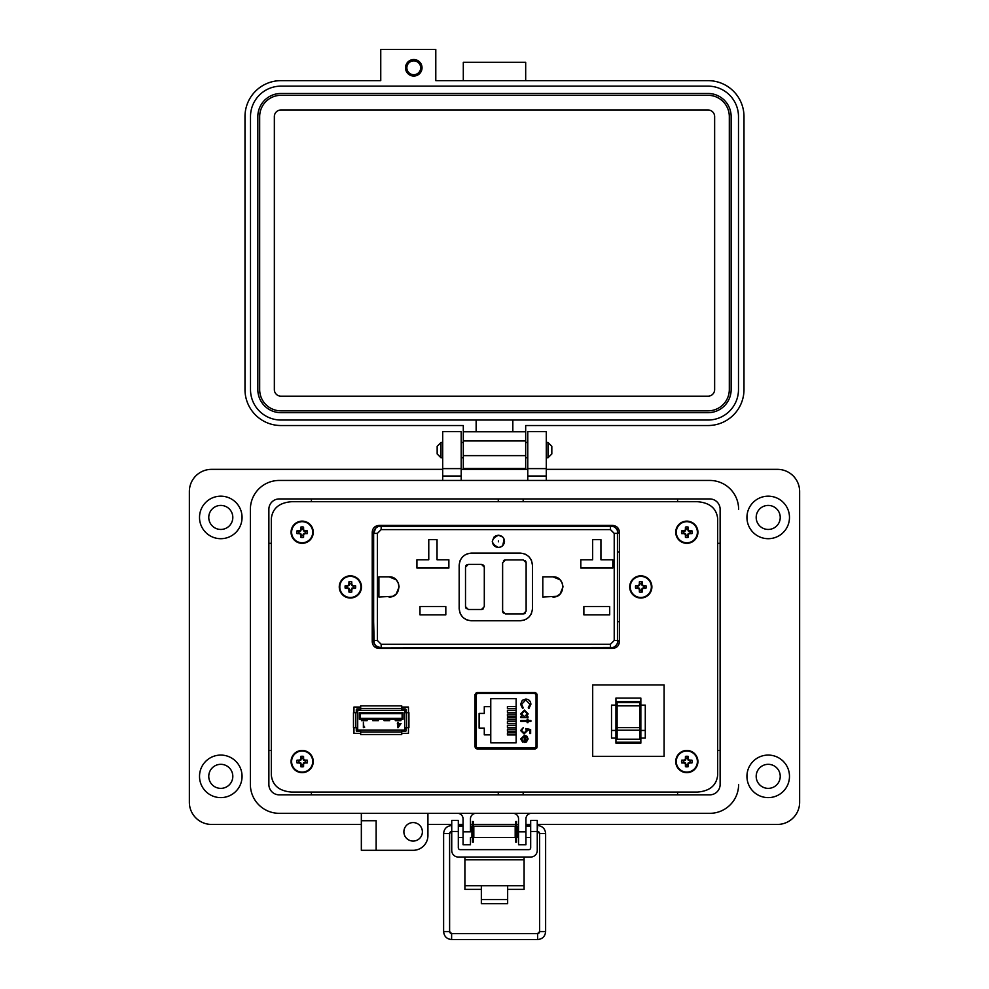 <?xml version="1.0" encoding="UTF-8"?>
<svg xmlns="http://www.w3.org/2000/svg" width="989" height="989" viewBox="0 0 989 989"><rect width="100%" height="100%" fill="white"/><g stroke="black" fill="none" stroke-linecap="round" stroke-linejoin="round"><path stroke-width="1.48" d="M536.668 693.264L475.486 693.264M475.486 748.253L536.668 748.253M619.386 532.02C618.978 527.978 616.629 525.765 612.339 525.382L379.282 525.382C375.004 525.765 372.655 527.978 372.235 532.02L372.235 641.836C372.655 645.879 375.004 648.092 379.282 648.475L612.339 648.475C616.629 648.092 618.978 645.879 619.386 641.836L619.386 532.02C618.978 527.978 616.629 525.765 612.339 525.382L379.282 525.382C375.004 525.765 372.655 527.978 372.235 532.02M717.68 775.141L717.68 518.644C716.506 508.334 709.756 502.684 697.43 501.707L291.57 501.707C279.244 502.684 272.494 508.334 271.32 518.644L271.32 775.141C272.494 785.439 279.244 791.089 291.57 792.078L697.43 792.078C709.756 791.089 716.506 785.439 717.68 775.141L717.68 518.644M353.951 707.036L353.951 712.673L353.951 707.036L360.664 707.036L353.951 707.036M353.951 733.344L353.951 727.706L353.951 733.344L360.664 733.344M408.457 707.036L401.732 707.036L408.457 707.036L408.457 712.673L408.457 707.036M408.457 733.344L408.457 727.706L408.457 733.344L401.732 733.344M476.896 693.264L476.896 693.895M476.896 747.61L476.896 748.253M401.732 710.325L404.699 710.325L404.699 730.055L360.664 730.055L360.664 734.518L401.732 734.518L401.732 730.055L357.709 730.055L357.709 710.325L401.732 710.325L401.732 705.862L360.664 705.862L360.664 710.325M401.732 731.464L405.169 731.464A0.94 0.94 0 0 0 406.108 730.525L406.108 727.706M356.3 727.706L356.3 730.525A0.94 0.94 0 0 0 357.239 731.464L360.664 731.464M360.664 708.915L357.239 708.915A0.94 0.94 0 0 0 356.3 709.855L356.3 712.673M406.108 712.673L406.108 709.855A0.94 0.94 0 0 0 405.169 708.915L401.732 708.915M404.699 727.706L408.927 727.706L408.927 712.673L404.699 712.673M357.709 712.673L353.481 712.673L353.481 727.706L357.709 727.706M359.353 712.673L359.353 719.25L403.055 719.25L403.055 712.673L359.353 712.673L360.293 713.613L360.293 718.311L359.353 719.25M398.48 723.503L401.052 723.503L397.986 727.817L397.368 723.503L397.986 722.242L398.48 723.503M363.878 727.113L364.706 727.113L363.383 727.669L363.383 722.242L363.878 727.113M360.293 713.613L402.115 713.613L403.055 712.673M402.115 713.613L402.115 718.311L403.055 719.25M398.48 726.408L400.1 724.059L398.48 724.059L398.48 726.408M384.016 719.25L384.016 720.66L389.654 720.66L389.654 719.25M395.291 719.25L395.291 720.66L400.941 720.66L400.941 719.25M402.115 718.311L360.293 718.311M361.467 719.25L361.467 720.66L367.104 720.66L367.104 719.25M372.742 719.25L372.742 720.66L378.379 720.66L378.379 719.25M537.089 694.439L535.21 692.56L476.945 692.56L475.066 694.439L475.066 747.066L476.945 748.945L535.21 748.945L537.089 747.066L537.089 694.439M697.43 501.707L291.57 501.707M271.32 518.644L271.32 775.141M291.57 792.078L697.43 792.078M536.038 746.102L536.038 695.415A1.854 1.854 0 0 0 534.196 693.561L477.959 693.561A1.854 1.854 0 0 0 476.105 695.415L476.105 746.102A1.854 1.854 0 0 0 477.959 747.944L534.196 747.944A1.854 1.854 0 0 0 536.038 746.102L536.038 739.438L537.089 739.438M526.729 741.812L524.244 742.591L524.244 736.187L521.611 738.808L523.119 741.441L522.711 742.22L520.733 738.907L524.417 735.309L526.803 736.137L528.138 738.931L526.284 742.109M527.137 720.511L527.137 719.25L528.015 719.25L528.015 720.511L530.895 720.511L530.895 721.389L528.015 721.389L528.015 722.638L527.137 722.638L527.137 721.389L520.857 721.389L520.857 720.511L527.137 720.511M520.61 704.329L522.316 700.286L525.814 699.05C528.979 699.359 530.685 701.114 530.895 704.316L528.855 708.581L528.262 707.815L529.894 704.255L525.74 699.928L521.611 704.316L523.243 707.815L522.662 708.581L520.61 704.329M490.767 742.838L490.767 734.852L484.289 734.852L484.289 728.089L479.121 728.089L479.121 713.428L484.289 713.428L484.289 706.665L490.767 706.665L490.767 698.679L516.147 698.679L516.147 742.838L490.767 742.838M524.454 710.09L528.138 713.848L526.692 716.741L528.015 716.741L528.015 717.618L520.857 717.618L520.857 716.741L522.093 716.741L520.733 713.823L524.454 710.09L520.733 713.823M524.096 733.059L526.259 730.698L525.752 728.534L530.648 729.536L530.648 733.554L529.647 733.554L529.647 730.228L527.063 729.697L527.261 730.859L524.059 733.937L520.61 730.525L523.366 727.533L521.611 730.574L524.096 733.059L521.611 730.574M536.038 695.415L536.038 702.079L537.089 702.079M524.244 736.187L521.611 738.808M523.243 707.815L521.611 704.316M525.74 699.928L524.417 700.125M528.262 707.815L529.894 704.255M525.814 699.05C528.979 699.359 530.685 701.114 530.895 704.316M526.692 716.741L528.138 713.848M525.752 728.534L526.259 730.698M524.059 733.937L520.61 730.525M534.196 693.561L520.869 693.264M491.273 693.264L477.959 693.561M527.261 738.981L526.593 737.139L527.261 738.981L525.122 741.713L527.261 738.981M490.767 706.665L490.767 734.852M516.147 734.951L507.419 734.951L507.419 732.874L516.147 732.874M516.147 727.434L507.419 727.434L507.419 725.357L516.147 725.357M516.147 708.631L507.419 708.631L507.419 706.566L516.147 706.566M516.147 716.147L507.419 716.147L507.419 714.083L516.147 714.083M516.147 719.905L507.419 719.905L507.419 717.841L516.147 717.841M516.147 712.389L507.419 712.389L507.419 710.325L516.147 710.325M516.147 723.664L507.419 723.664L507.419 721.599L516.147 721.599M516.147 731.192L507.419 731.192L507.419 729.116L516.147 729.116M476.105 705.961L475.066 705.961M475.066 732.837L476.105 732.861M476.105 708.656L475.066 708.68M476.105 735.556L475.066 735.556M524.417 716.741L521.611 713.848L524.442 710.967L527.261 713.86L524.417 716.741L521.611 713.848M525.122 741.713L525.122 736.286L526.593 737.139M494.006 537.114L492.287 541.354C492.683 545.038 494.71 547.065 498.394 547.461C490.519 543.394 490.519 539.314 498.394 535.247L496.144 535.667M496.033 535.717L494.08 537.027M502.659 536.978L498.394 535.247C502.091 535.63 504.118 537.657 504.501 541.354C504.13 545.038 502.091 547.078 498.394 547.461L500.657 547.028M502.721 537.027L504.031 538.993M504.069 539.092L502.771 545.619M502.721 545.668L500.755 546.991M617.977 551.924L619.386 551.924M374.176 643.258L373.644 621.933L372.235 621.933M379.801 648.475L376.685 648.005M376.685 525.851L379.801 525.382M617.952 529.634L617.952 528.361M419.979 614.837L419.979 606.566L445.816 606.566L445.816 614.837L419.979 614.837M392.757 596.305L378.911 597.035L378.911 576.822L389.011 576.822L396.094 579.727M396.156 579.789L398.332 583.053M398.394 583.176L399.111 586.836M399.111 586.934L396.206 594.018M396.156 594.068L392.88 596.256M389.011 576.822C402.041 576.253 402.041 597.603 389.011 597.035M416.925 568.045L416.925 559.774L428.769 559.774L428.769 539.66L437.039 539.66L437.039 559.774L448.87 559.774L448.87 568.045L416.925 568.045M556.646 596.305L542.8 597.035L542.8 576.822L552.9 576.822L559.984 579.727M560.046 579.789L562.234 583.053M562.284 583.176L563.001 586.836M563.001 586.934L560.095 594.018M560.046 594.068L556.782 596.256M552.9 576.822C565.931 576.253 565.931 597.603 552.9 597.035M583.869 614.837L583.869 606.566L609.706 606.566L609.706 614.837L583.869 614.837M580.815 568.045L580.815 559.774L592.658 559.774L592.658 539.66L600.929 539.66L600.929 559.774L612.772 559.774L612.772 568.045L580.815 568.045M617.977 621.698L619.386 621.698M617.445 530.599L617.457 643.233M617.445 643.258L615.85 645.73M615.776 645.805L613.353 647.436M613.229 647.486L381.161 648.005L375.931 645.879M375.845 645.805L374.225 643.382M372.235 552.159L373.644 552.159L373.644 533.368L375.771 528.126M375.845 528.052L378.268 526.42M378.404 526.371L613.205 526.371M613.229 526.371L615.702 527.978M615.776 528.052L617.396 530.475M532.465 608.544C531.699 615.924 527.632 619.992 520.251 620.758L471.382 620.758C464.002 619.992 459.922 615.924 459.168 608.544L459.168 565.312C459.922 557.932 464.002 553.865 471.382 553.098L520.251 553.098C527.632 553.865 531.699 557.932 532.465 565.312L532.465 608.544M373.644 621.933L373.644 552.159M381.161 644.247L381.161 648.005A7.516 7.516 0 0 1 373.644 640.489L373.644 533.368A7.516 7.516 0 0 1 381.161 525.851L381.161 529.61L610.46 529.61L614.218 533.368L614.218 640.489L610.46 644.247L381.161 644.247L377.402 640.489L377.402 533.368L381.161 529.61M520.251 620.758L524.739 619.905M526.061 619.287L528.88 617.185M530.994 614.367L531.6 613.044M532.465 565.312L531.6 560.812M530.994 559.49L528.88 556.671M526.061 554.569L524.739 553.951M471.382 553.098L466.882 553.951M465.559 554.569L462.741 556.671M460.639 559.49L460.021 560.812M459.168 608.544L460.021 613.044M460.639 614.367L462.741 617.185M465.559 619.287L466.882 619.905M614.218 640.489L617.977 640.489A7.516 7.516 0 0 1 610.46 648.005L610.46 644.247M610.46 529.61L610.46 525.851A7.516 7.516 0 0 1 617.977 533.368L614.218 533.368M503.45 560.738L504.106 560.256M504.402 560.108L505.441 559.91L502.622 562.729L502.622 611.128L505.441 613.946L523.305 613.946L526.123 611.128L526.123 562.729L523.305 559.91L505.441 559.91M525.295 560.738L525.777 561.381M525.925 561.69L526.123 562.729M525.295 613.118L524.64 613.6M524.343 613.749L523.305 613.946M503.45 613.118L502.968 612.475M502.82 612.166L502.622 611.128M484.103 566.153L484.301 567.192L481.482 564.373L482.83 564.719M483.473 565.201L483.967 565.856M483.473 608.655L482.83 609.137M482.521 609.286L481.482 609.484L484.301 606.665L484.301 567.192M466.338 608.655L465.844 608M465.708 607.703L465.51 606.665L468.329 609.484L481.482 609.484M467.29 564.571L468.329 564.373L465.51 567.192L465.844 565.856M466.338 565.201L466.981 564.719M481.482 564.373L468.329 564.373M465.51 567.192L465.51 606.665M641.614 590.359L642.145 588.282L644.222 587.75A3.523 3.523 0 0 0 644.222 586.106L642.145 585.575L641.614 583.498A3.523 3.523 0 0 0 639.97 583.498L639.438 585.575L637.361 586.106A3.523 3.523 0 0 0 637.361 587.75L639.438 588.282L639.97 590.359A3.523 3.523 0 0 0 641.614 590.359L642.195 592.052A16.096 1.397 -90 0 0 642.244 589.704A16.059 1.397 -67.5 0 0 642.64 588.776A16.059 1.397 -22.5 0 0 643.567 588.381A16.096 1.397 0 0 0 645.916 588.331A5.304 5.304 0 0 0 645.916 585.525A16.096 1.397 180 0 0 643.567 585.476A16.059 1.397 -157.5 0 0 642.64 585.08A16.059 1.397 -112.5 0 0 642.244 584.165A16.096 1.397 -90 0 0 642.195 581.804A5.304 5.304 0 0 0 639.389 581.804A16.096 1.397 90 0 0 639.339 584.165A16.059 1.397 112.5 0 0 638.943 585.08A16.059 1.397 157.5 0 0 638.029 585.476A16.096 1.397 180 0 0 635.667 585.525A5.304 5.304 0 0 0 635.667 588.331A16.096 1.397 0 0 0 638.029 588.381A16.059 1.397 22.5 0 0 638.943 588.776A16.059 1.397 67.5 0 0 639.339 589.704A16.096 1.397 90 0 0 639.389 592.052A5.304 5.304 0 0 0 642.195 592.052M644.222 586.106L645.916 585.525M651.887 586.934A11.102 11.102 0 0 0 640.798 575.833A11.102 11.102 0 0 0 629.696 586.934A11.102 11.102 0 0 0 640.798 598.024A11.102 11.102 0 0 0 651.887 586.934M640.798 597.48A10.545 10.545 0 0 0 651.343 586.934A10.545 10.545 0 0 0 640.798 576.377A10.545 10.545 0 0 0 630.24 586.934A10.545 10.545 0 0 0 640.798 597.48M641.614 583.498L642.195 581.804M639.97 583.498L639.389 581.804M641.614 584.289L642.244 584.165M643.431 586.106L643.567 585.476M644.222 587.75L645.916 588.331M643.431 587.75L643.567 588.381M641.614 589.568L642.244 589.704M639.97 590.359L639.389 592.052M639.97 589.568L639.339 589.704M638.152 587.75L638.029 588.381M637.361 587.75L635.667 588.331M637.361 586.106L635.667 585.525M638.152 586.106L638.029 585.476M639.97 584.289L639.339 584.165M351.182 590.359L351.713 588.282L353.79 587.75A3.523 3.523 0 0 0 353.79 586.106L351.713 585.575L351.182 583.498A3.523 3.523 0 0 0 349.537 583.498L349.006 585.575L346.929 586.106A3.523 3.523 0 0 0 346.929 587.75L349.006 588.282L349.537 590.359A3.523 3.523 0 0 0 351.182 590.359L351.763 592.052A16.096 1.397 -90 0 0 351.812 589.704A16.059 1.397 -67.5 0 0 352.208 588.776A16.059 1.397 -22.5 0 0 353.135 588.381A16.096 1.397 0 0 0 355.484 588.331A5.304 5.304 0 0 0 355.484 585.525A16.096 1.397 180 0 0 353.135 585.476A16.059 1.397 -157.5 0 0 352.208 585.08A16.059 1.397 -112.5 0 0 351.812 584.165A16.096 1.397 -90 0 0 351.763 581.804A5.304 5.304 0 0 0 348.956 581.804A16.096 1.397 90 0 0 348.907 584.165A16.059 1.397 112.5 0 0 348.511 585.08A16.059 1.397 157.5 0 0 347.596 585.476A16.096 1.397 180 0 0 345.248 585.525A5.304 5.304 0 0 0 345.248 588.331A16.096 1.397 0 0 0 347.596 588.381A16.059 1.397 22.5 0 0 348.511 588.776A16.059 1.397 67.5 0 0 348.907 589.704A16.096 1.397 90 0 0 348.956 592.052A5.304 5.304 0 0 0 351.763 592.052M353.79 586.106L355.484 585.525M361.467 586.934A11.102 11.102 0 0 0 350.366 575.833A11.102 11.102 0 0 0 339.264 586.934A11.102 11.102 0 0 0 350.366 598.024A11.102 11.102 0 0 0 361.467 586.934M350.366 597.48A10.545 10.545 0 0 0 360.911 586.934A10.545 10.545 0 0 0 350.366 576.377A10.545 10.545 0 0 0 339.808 586.934A10.545 10.545 0 0 0 350.366 597.48M351.182 583.498L351.763 581.804M349.537 583.498L348.956 581.804M351.182 584.289L351.812 584.165M353.011 586.106L353.135 585.476M353.79 587.75L355.484 588.331M353.011 587.75L353.135 588.381M351.182 589.568L351.812 589.704M349.537 590.359L348.956 592.052M349.537 589.568L348.907 589.704M347.72 587.75L347.596 588.381M346.929 587.75L345.248 588.331M346.929 586.106L345.248 585.525M347.72 586.106L347.596 585.476M349.537 584.289L348.907 584.165M639.685 728.955L639.685 730.166L617.111 730.166L617.111 727.632L639.685 727.632L639.685 728.955M615.949 698.073L615.949 743.11L640.847 743.11L640.847 698.073L615.949 698.073M640.847 730.451L645.285 730.451L645.285 738.091L640.847 738.091M615.949 705.12L611.511 705.12L611.511 738.091L615.949 738.091M664.101 756.325L592.695 756.325L592.695 684.932L664.101 684.932L664.101 756.325M617.111 702.573L617.111 705.825L639.685 705.825L639.685 701.696L617.111 701.696L617.111 702.573L639.685 702.573M639.685 705.825L639.685 727.632M617.111 730.166L617.111 739.203L639.685 739.203L639.685 730.166M617.111 705.825L617.111 727.632M640.847 742.232L615.949 742.232M645.285 730.451L645.285 705.12L640.847 705.12M611.511 730.451L615.949 730.451M507.654 889.383L524.096 889.383L524.096 857.043M464.904 857.043L464.904 889.383L481.346 889.383M524.096 885.687L507.654 885.687L507.654 903.699L481.346 903.699L481.346 885.687L464.904 885.687M458.315 831.465L451.738 831.465L451.738 820.363L458.315 820.363L458.315 847.758A1.879 1.879 0 0 0 460.194 849.638L528.806 849.638A1.879 1.879 0 0 0 530.685 847.758L530.685 820.363L537.262 820.363L537.262 831.465L530.685 831.465M451.738 831.465L451.738 850.466A6.577 6.577 0 0 0 458.315 857.043L530.685 857.043A6.577 6.577 0 0 0 537.262 850.466L537.262 831.465M737.819 502.548A28.854 28.854 0 0 1 738.622 509.286L738.622 509.298A28.854 28.854 0 0 0 709.768 480.444L279.232 480.444A28.854 28.854 0 0 0 250.378 509.298L250.378 784.487A28.854 28.854 0 0 0 279.232 813.329L709.768 813.329A28.854 28.854 0 0 0 738.622 784.487A28.854 28.854 0 0 1 709.781 813.329L531.489 813.329A5.551 5.551 0 0 0 525.938 818.892L525.938 831.836L518.545 831.836L518.545 818.88A5.551 5.551 0 0 0 512.994 813.329L476.006 813.329A5.551 5.551 0 0 0 470.455 818.88L470.455 831.836L463.062 831.836L463.062 818.88A5.551 5.551 0 0 0 457.511 813.329L427.928 813.329L427.928 835.532A14.798 14.798 0 0 1 413.13 850.317L376.141 850.317L376.141 820.722L361.344 820.722L361.344 850.317L376.141 850.317M268.872 784.487L268.872 509.298A10.36 10.36 0 0 1 279.232 498.938L709.768 498.938A10.36 10.36 0 0 1 720.128 509.298L720.128 784.487A10.36 10.36 0 0 1 709.768 794.847L279.232 794.847A10.36 10.36 0 0 1 268.872 784.487M440.983 457.759L437.163 453.939L437.163 446.299L440.983 442.466L440.983 457.759L442.701 457.759M546.287 457.759L548.005 457.759L548.005 442.466L546.287 442.466M548.005 457.759L551.825 453.939L551.825 446.299L548.005 442.466M473.818 826.198L473.818 837.473L515.182 837.473L515.182 826.198L473.818 826.198M518.545 837.473L517.062 837.473L517.062 826.198L518.545 826.198M470.455 826.198L471.938 826.198L471.938 837.473L470.455 837.473M537.262 836.076L537.262 827.583M451.738 827.583L451.738 836.076M473.286 821.513L473.286 842.146L472.47 842.146L472.47 821.513L473.286 821.513M516.53 821.513L516.53 842.146L515.714 842.146L515.714 821.513L516.53 821.513M208.766 776.353A12.016 12.016 0 0 0 220.794 788.369A12.016 12.016 0 0 0 232.811 776.353A12.016 12.016 0 0 0 220.794 764.324A12.016 12.016 0 0 0 208.766 776.353M208.766 517.432A12.016 12.016 0 0 0 220.794 529.449A12.016 12.016 0 0 0 232.811 517.432A12.016 12.016 0 0 0 220.794 505.416A12.016 12.016 0 0 0 208.766 517.432M756.189 776.353A12.016 12.016 0 0 0 768.206 788.369A12.016 12.016 0 0 0 780.234 776.353A12.016 12.016 0 0 0 768.206 764.324A12.016 12.016 0 0 0 756.189 776.353M756.189 517.432A12.016 12.016 0 0 0 768.206 529.449A12.016 12.016 0 0 0 780.234 517.432A12.016 12.016 0 0 0 768.206 505.416A12.016 12.016 0 0 0 756.189 517.432M789.482 776.353A21.264 21.264 0 0 1 768.206 797.616A21.264 21.264 0 0 1 746.942 776.353A21.264 21.264 0 0 1 768.206 755.077A21.264 21.264 0 0 1 789.482 776.353M789.482 517.432A21.264 21.264 0 0 1 768.206 538.696A21.264 21.264 0 0 1 746.942 517.432A21.264 21.264 0 0 1 768.206 496.169A21.264 21.264 0 0 1 789.482 517.432M403.883 831.823A9.247 9.247 0 0 0 413.13 841.07A9.247 9.247 0 0 0 422.377 831.823A9.247 9.247 0 0 0 413.13 822.576A9.247 9.247 0 0 0 403.883 831.823M279.244 813.329A28.854 28.854 0 0 1 250.378 784.487L250.378 509.31A28.854 28.854 0 0 1 251.181 502.548M242.058 517.432A21.264 21.264 0 0 1 220.794 538.696A21.264 21.264 0 0 1 199.518 517.432A21.264 21.264 0 0 1 220.794 496.169A21.264 21.264 0 0 1 242.058 517.432M242.058 776.353A21.264 21.264 0 0 1 220.794 797.616A21.264 21.264 0 0 1 199.518 776.353A21.264 21.264 0 0 1 220.794 755.077A21.264 21.264 0 0 1 242.058 776.353M470.455 837.943L470.455 844.779L463.062 844.779L463.062 831.836M546.287 469.355L777.441 469.355A22.191 22.191 0 0 1 799.644 491.545L799.644 802.24A22.191 22.191 0 0 1 777.453 824.43L537.262 824.43M427.928 824.43L451.738 824.43M458.315 824.43L463.062 824.43M470.455 824.43L472.47 824.43M473.286 824.43L515.714 824.43M516.53 824.43L518.545 824.43M525.938 824.43L530.685 824.43M361.344 813.329L361.344 820.722L376.141 820.722M361.344 824.43L211.547 824.43A22.191 22.191 0 0 1 189.356 802.24L189.356 491.545A22.191 22.191 0 0 1 211.535 469.355L442.701 469.355M461.208 469.355L527.767 469.355M709.768 480.444L546.287 480.444L546.287 431.624L527.767 431.624L527.767 480.444L461.208 480.444L461.208 476.006L442.701 476.006L442.701 480.444L279.232 480.444M709.781 813.329L531.489 813.329M461.208 468.613L442.701 468.613L461.208 468.613L442.701 468.613L442.701 431.624L461.208 431.624L461.208 476.006M442.701 468.613L442.701 476.006M525.938 831.836L525.938 844.779L518.545 844.779L518.545 831.836M546.287 468.613L527.767 468.613M523.181 792.078L523.181 794.847M677.589 794.847L677.589 792.078M717.68 750.453L720.116 750.453L720.116 543.32L717.68 543.32M677.589 501.707L677.589 498.938M720.128 509.298A10.36 10.36 0 0 0 709.768 498.938L279.232 498.938A10.36 10.36 0 0 0 268.872 509.298L268.872 647.399M523.181 498.938L523.181 501.707M498.283 501.707L498.283 498.938M311.411 498.938L311.411 501.707M271.32 543.32L268.872 543.32M268.872 750.453L271.32 750.453M311.411 792.078L311.411 794.847M498.283 794.847L498.283 792.078M451.256 831.576A2.003 2.003 180 0 0 449.612 833.554L443.616 833.554L443.616 931.551L449.612 931.551A2.003 2.003 180 0 0 451.614 933.554L537.633 933.554A2.003 2.003 180 0 0 539.623 931.551L537.633 933.554L537.633 939.55C542.491 939.068 545.149 936.41 545.631 931.551L539.623 931.551L539.623 833.554A2.003 2.003 180 0 0 537.744 831.551M443.616 931.551C444.086 936.41 446.756 939.068 451.614 939.55L537.633 939.55M462.568 826.198L462.617 825.543L458.315 825.543M451.738 825.543L451.614 825.543C446.756 826.025 444.086 828.695 443.616 833.554M537.633 827.954L537.262 825.543M530.685 825.543L526.63 825.543L526.68 826.198M526.63 825.543L525.938 825.667L526.63 825.543M413.773 76.054A8.258 8.258 0 0 0 422.031 67.796A8.258 8.258 0 0 0 413.773 59.538A8.258 8.258 0 0 0 405.515 67.796A8.258 8.258 0 0 0 413.773 76.054M525.678 80.641L525.678 62.295L463.309 62.295L463.309 80.641M525.678 468.465L463.309 468.465L463.309 425.53L280.95 425.53A35.963 35.963 0 0 1 244.988 389.579L244.988 116.591A35.963 35.963 0 0 1 280.95 80.641L380.753 80.641L380.753 49.45L435.79 49.45L435.79 80.641L708.037 80.641A35.963 35.963 0 0 1 743.988 116.591L743.988 389.579A35.963 35.963 0 0 1 708.037 425.53L525.678 425.53L525.678 468.465L463.309 468.465M525.678 431.773L463.309 431.773M476.142 431.773L476.142 420.028L280.95 420.028A30.449 30.449 0 0 1 250.501 389.579L250.501 116.591A30.449 30.449 0 0 1 280.95 86.142L708.037 86.142A30.449 30.449 0 0 1 738.486 116.591L738.486 389.579A30.449 30.449 0 0 1 708.037 420.028L512.834 420.028L512.834 431.773M476.142 420.028L512.834 420.028M731.143 389.579A23.118 23.118 0 0 1 708.037 412.685L280.95 412.685A23.118 23.118 0 0 1 257.832 389.579L257.832 116.591A23.118 23.118 0 0 1 280.95 93.485L708.037 93.485A23.118 23.118 0 0 1 731.143 116.591L731.143 389.579M259.674 389.579L259.674 116.591A21.276 21.276 0 0 1 280.95 95.315L708.037 95.315A21.276 21.276 0 0 1 729.313 116.591L729.313 389.579A21.276 21.276 0 0 1 708.037 410.855L280.95 410.855A21.276 21.276 0 0 1 259.674 389.579M274.349 389.579L274.349 116.591A6.602 6.602 0 0 1 280.95 109.989L708.037 109.989A6.602 6.602 0 0 1 714.639 116.591L714.639 389.579A6.602 6.602 0 0 1 708.037 396.181L280.95 396.181A6.602 6.602 0 0 1 274.349 389.579M413.773 60.885A6.911 6.911 0 0 1 420.684 67.796A6.911 6.911 0 0 1 413.773 74.707A6.911 6.911 0 0 1 406.862 67.796A6.911 6.911 0 0 1 413.773 60.885M302.98 764.979L303.512 762.902L305.589 762.371A3.523 3.523 0 0 0 305.589 760.726L303.512 760.195L302.98 758.118A3.523 3.523 0 0 0 301.336 758.118L300.804 760.195L298.727 760.726A3.523 3.523 0 0 0 298.727 762.371L300.804 762.902L301.336 764.979A3.523 3.523 0 0 0 302.98 764.979L303.561 766.673A16.096 1.397 -90 0 0 303.611 764.324A16.059 1.397 -67.5 0 0 304.006 763.397A16.059 1.397 -22.5 0 0 304.933 763.001A16.096 1.397 0 0 0 307.282 762.952A5.304 5.304 0 0 0 307.282 760.145A16.096 1.397 180 0 0 304.933 760.096A16.059 1.397 -157.5 0 0 304.006 759.713A16.059 1.397 -112.5 0 0 303.611 758.786A16.096 1.397 -90 0 0 303.561 756.437A5.304 5.304 0 0 0 300.755 756.437A16.096 1.397 90 0 0 300.705 758.786A16.059 1.397 112.5 0 0 300.31 759.713A16.059 1.397 157.5 0 0 299.395 760.096A16.096 1.397 180 0 0 297.034 760.145A5.304 5.304 0 0 0 297.034 762.952A16.096 1.397 0 0 0 299.395 763.001A16.059 1.397 22.5 0 0 300.31 763.397A16.059 1.397 67.5 0 0 300.705 764.324A16.096 1.397 90 0 0 300.755 766.673A5.304 5.304 0 0 0 303.561 766.673M305.589 760.726L307.282 760.145M313.253 761.555A11.102 11.102 0 0 0 302.164 750.453A11.102 11.102 0 0 0 291.063 761.555A11.102 11.102 0 0 0 302.164 772.656A11.102 11.102 0 0 0 313.253 761.555M302.164 772.1A10.545 10.545 0 0 0 312.709 761.555A10.545 10.545 0 0 0 302.164 751.01A10.545 10.545 0 0 0 291.607 761.555A10.545 10.545 0 0 0 302.164 772.1M302.98 758.118L303.561 756.437M301.336 758.118L300.755 756.437M302.98 758.909L303.611 758.786M304.797 760.726L304.933 760.096M305.589 762.371L307.282 762.952M304.797 762.371L304.933 763.001M302.98 764.2L303.611 764.324M301.336 764.979L300.755 766.673M301.336 764.2L300.705 764.324M299.519 762.371L299.395 763.001M298.727 762.371L297.034 762.952M298.727 760.726L297.034 760.145M299.519 760.726L299.395 760.096M301.336 758.909L300.705 758.786M687.652 764.979L688.183 762.902L690.26 762.371A3.523 3.523 0 0 0 690.26 760.726L688.183 760.195L687.652 758.118A3.523 3.523 0 0 0 686.007 758.118L685.476 760.195L683.399 760.726A3.523 3.523 0 0 0 683.399 762.371L685.476 762.902L686.007 764.979A3.523 3.523 0 0 0 687.652 764.979L688.233 766.673A16.096 1.397 -90 0 0 688.282 764.324A16.059 1.397 -67.5 0 0 688.678 763.397A16.059 1.397 -22.5 0 0 689.605 763.001A16.096 1.397 0 0 0 691.954 762.952A5.304 5.304 0 0 0 691.954 760.145A16.096 1.397 180 0 0 689.605 760.096A16.059 1.397 -157.5 0 0 688.678 759.713A16.059 1.397 -112.5 0 0 688.282 758.786A16.096 1.397 -90 0 0 688.233 756.437A5.304 5.304 0 0 0 685.426 756.437A16.096 1.397 90 0 0 685.377 758.786A16.059 1.397 112.5 0 0 684.981 759.713A16.059 1.397 157.5 0 0 684.067 760.096A16.096 1.397 180 0 0 681.705 760.145A5.304 5.304 0 0 0 681.705 762.952A16.096 1.397 0 0 0 684.067 763.001A16.059 1.397 22.5 0 0 684.981 763.397A16.059 1.397 67.5 0 0 685.377 764.324A16.096 1.397 90 0 0 685.426 766.673A5.304 5.304 0 0 0 688.233 766.673M690.26 760.726L691.954 760.145M697.925 761.555A11.102 11.102 0 0 0 686.836 750.453A11.102 11.102 0 0 0 675.734 761.555A11.102 11.102 0 0 0 686.836 772.656A11.102 11.102 0 0 0 697.925 761.555M686.836 772.1A10.545 10.545 0 0 0 697.381 761.555A10.545 10.545 0 0 0 686.836 751.01A10.545 10.545 0 0 0 676.278 761.555A10.545 10.545 0 0 0 686.836 772.1M687.652 758.118L688.233 756.437M686.007 758.118L685.426 756.437M687.652 758.909L688.282 758.786M689.469 760.726L689.605 760.096M690.26 762.371L691.954 762.952M689.469 762.371L689.605 763.001M687.652 764.2L688.282 764.324M686.007 764.979L685.426 766.673M686.007 764.2L685.377 764.324M684.19 762.371L684.067 763.001M683.399 762.371L681.705 762.952M683.399 760.726L681.705 760.145M684.19 760.726L684.067 760.096M686.007 758.909L685.377 758.786M687.652 535.655L688.183 533.578L690.26 533.046A3.523 3.523 0 0 0 690.26 531.414L688.183 530.87L687.652 528.794A3.523 3.523 0 0 0 686.007 528.794L685.476 530.87L683.399 531.414A3.523 3.523 0 0 0 683.399 533.046L685.476 533.578L686.007 535.655A3.523 3.523 0 0 0 687.652 535.655L688.233 537.348A16.096 1.397 -90 0 0 688.282 535A16.059 1.397 -67.5 0 0 688.678 534.072A16.059 1.397 -22.5 0 0 689.605 533.677A16.096 1.397 0 0 0 691.954 533.627A5.304 5.304 0 0 0 691.954 530.821A16.096 1.397 180 0 0 689.605 530.772A16.059 1.397 -157.5 0 0 688.678 530.388A16.059 1.397 -112.5 0 0 688.282 529.461A16.096 1.397 -90 0 0 688.233 527.112A5.304 5.304 0 0 0 685.426 527.112A16.096 1.397 90 0 0 685.377 529.461A16.059 1.397 112.5 0 0 684.981 530.388A16.059 1.397 157.5 0 0 684.067 530.772A16.096 1.397 180 0 0 681.705 530.821A5.304 5.304 0 0 0 681.705 533.627A16.096 1.397 0 0 0 684.067 533.677A16.059 1.397 22.5 0 0 684.981 534.072A16.059 1.397 67.5 0 0 685.377 535A16.096 1.397 90 0 0 685.426 537.348A5.304 5.304 0 0 0 688.233 537.348M690.26 531.414L691.954 530.821M697.925 532.23A11.102 11.102 0 0 0 686.836 521.129A11.102 11.102 0 0 0 675.734 532.23A11.102 11.102 0 0 0 686.836 543.332A11.102 11.102 0 0 0 697.925 532.23M686.836 542.776A10.545 10.545 0 0 0 697.381 532.23A10.545 10.545 0 0 0 686.836 521.685A10.545 10.545 0 0 0 676.278 532.23A10.545 10.545 0 0 0 686.836 542.776M687.652 528.794L688.233 527.112M686.007 528.794L685.426 527.112M687.652 529.585L688.282 529.461M689.469 531.414L689.605 530.772M690.26 533.046L691.954 533.627M689.469 533.046L689.605 533.677M687.652 534.876L688.282 535M686.007 535.655L685.426 537.348M686.007 534.876L685.377 535M684.19 533.046L684.067 533.677M683.399 533.046L681.705 533.627M683.399 531.414L681.705 530.821M684.19 531.414L684.067 530.772M686.007 529.585L685.377 529.461M302.98 535.655L303.512 533.578L305.589 533.046A3.523 3.523 0 0 0 305.589 531.414L303.512 530.87L302.98 528.794A3.523 3.523 0 0 0 301.336 528.794L300.804 530.87L298.727 531.414A3.523 3.523 0 0 0 298.727 533.046L300.804 533.578L301.336 535.655A3.523 3.523 0 0 0 302.98 535.655L303.561 537.348A16.096 1.397 -90 0 0 303.611 535A16.059 1.397 -67.5 0 0 304.006 534.072A16.059 1.397 -22.5 0 0 304.933 533.677A16.096 1.397 0 0 0 307.282 533.627A5.304 5.304 0 0 0 307.282 530.821A16.096 1.397 180 0 0 304.933 530.772A16.059 1.397 -157.5 0 0 304.006 530.388A16.059 1.397 -112.5 0 0 303.611 529.461A16.096 1.397 -90 0 0 303.561 527.112A5.304 5.304 0 0 0 300.755 527.112A16.096 1.397 90 0 0 300.705 529.461A16.059 1.397 112.5 0 0 300.31 530.388A16.059 1.397 157.5 0 0 299.395 530.772A16.096 1.397 180 0 0 297.034 530.821A5.304 5.304 0 0 0 297.034 533.627A16.096 1.397 0 0 0 299.395 533.677A16.059 1.397 22.5 0 0 300.31 534.072A16.059 1.397 67.5 0 0 300.705 535A16.096 1.397 90 0 0 300.755 537.348A5.304 5.304 0 0 0 303.561 537.348M305.589 531.414L307.282 530.821M313.253 532.23A11.102 11.102 0 0 0 302.164 521.129A11.102 11.102 0 0 0 291.063 532.23A11.102 11.102 0 0 0 302.164 543.332A11.102 11.102 0 0 0 313.253 532.23M302.164 542.776A10.545 10.545 0 0 0 312.709 532.23A10.545 10.545 0 0 0 302.164 521.685A10.545 10.545 0 0 0 291.607 532.23A10.545 10.545 0 0 0 302.164 542.776M302.98 528.794L303.561 527.112M301.336 528.794L300.755 527.112M302.98 529.585L303.611 529.461M304.797 531.414L304.933 530.772M305.589 533.046L307.282 533.627M304.797 533.046L304.933 533.677M302.98 534.876L303.611 535M301.336 535.655L300.755 537.348M301.336 534.876L300.705 535M299.519 533.046L299.395 533.677M298.727 533.046L297.034 533.627M298.727 531.414L297.034 530.821M299.519 531.414L299.395 530.772M301.336 529.585L300.705 529.461M360.664 731.934L401.732 731.934M406.578 727.706L406.578 712.673M355.83 712.673L355.83 727.706M401.732 708.445L360.664 708.445M498.394 541.824L498.394 540.884L498.394 541.824M381.161 648.005A7.516 7.516 0 0 1 373.644 640.489L377.402 640.489M617.977 640.489A7.516 7.516 0 0 1 610.46 648.005M610.46 525.851A7.516 7.516 0 0 1 617.977 533.368M377.402 533.368L373.644 533.368A7.516 7.516 0 0 1 381.161 525.851M640.798 575.833A11.102 11.102 0 0 0 629.696 586.934A11.102 11.102 0 0 0 640.798 598.024M350.366 575.833A11.102 11.102 0 0 0 339.264 586.934A11.102 11.102 0 0 0 350.366 598.024M617.111 705.713L639.685 705.713M481.346 885.687L507.654 885.687M524.096 859.812L464.904 859.812M481.346 899.52L507.654 899.52M546.287 476.006L527.767 476.006M446.608 833.492L449.612 833.554L449.612 931.551L451.614 933.554L451.614 939.55M451.614 827.719L451.614 825.543M545.631 931.551L545.631 833.554L539.623 833.554L542.627 833.492M525.678 455.62L463.309 455.62M525.678 440.946L463.309 440.946M302.164 750.453A11.102 11.102 0 0 0 291.063 761.555A11.102 11.102 0 0 0 302.164 772.656M686.836 750.453A11.102 11.102 0 0 0 675.734 761.555A11.102 11.102 0 0 0 686.836 772.656M686.836 521.129A11.102 11.102 0 0 0 675.734 532.23A11.102 11.102 0 0 0 686.836 543.332M302.164 521.129A11.102 11.102 0 0 0 291.063 532.23A11.102 11.102 0 0 0 302.164 543.332M440.983 442.466L442.701 442.466M461.208 442.466L463.309 442.466M525.678 442.466L527.767 442.466M461.208 457.759L463.309 457.759M525.678 457.759L527.767 457.759M525.938 826.198L530.685 826.198M458.315 826.198L463.062 826.198M525.938 837.473L530.685 837.473M458.315 837.473L463.062 837.473M537.633 825.543C542.491 826.025 545.149 828.695 545.631 833.554M449.612 833.554L451.614 831.551M537.633 831.551L539.623 833.554"/></g></svg>
